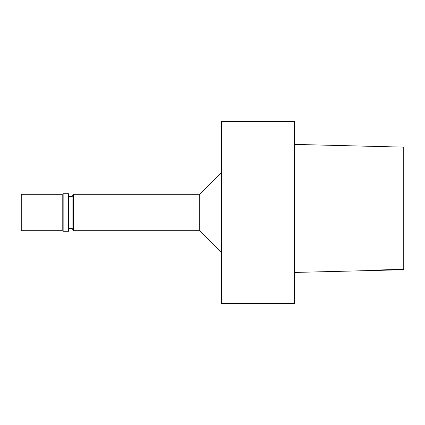 <?xml version="1.0" encoding="UTF-8"?>
<svg xmlns="http://www.w3.org/2000/svg" width="425" height="425" viewBox="0 0 425 425"><rect width="100%" height="100%" fill="white"/><g stroke="black" fill="none" stroke-linecap="round" stroke-linejoin="round"><path stroke-width="0.32" stroke-dasharray="2.12 1.59" d="M403.75 147.13L403.75 269.726M294.467 144.399L294.467 272.441L294.467 144.399M221.606 252.572L221.606 172.428L221.606 252.572M221.606 121.465L221.606 303.535M199.75 194.283L199.75 230.717M73.477 194.283L73.477 230.717M72.112 196.653L72.112 228.347M68.606 228.347L68.606 196.653L68.606 228.347M68.606 193.742L68.606 231.258M63.144 193.742L63.144 231.258M62.199 194.283L62.199 230.717M21.25 194.283L21.25 230.717M294.467 121.465L294.467 303.535M403.75 269.269L378.356 269.992"/><path stroke-width="0.64" d="M403.75 147.14L294.467 144.399L403.75 147.14L403.75 269.726L294.467 272.441M221.606 303.535L221.606 121.465L294.467 121.465L294.467 303.535L221.606 303.535M68.606 228.347L72.112 228.347L73.477 230.717L199.75 230.717L199.75 194.283L221.606 172.428M199.75 230.717L221.606 252.572M73.477 230.717L73.477 194.283L199.75 194.283M72.112 228.347L72.112 196.653L73.477 194.283M68.606 231.258L68.606 193.742L63.144 193.742L63.144 231.258L68.606 231.258M62.199 194.283L21.25 194.283L21.25 230.717L62.199 230.717L62.199 194.283L63.144 193.742M62.199 230.717L63.144 231.258M378.367 269.992L403.75 269.328M68.606 196.653L72.112 196.653"/></g></svg>
